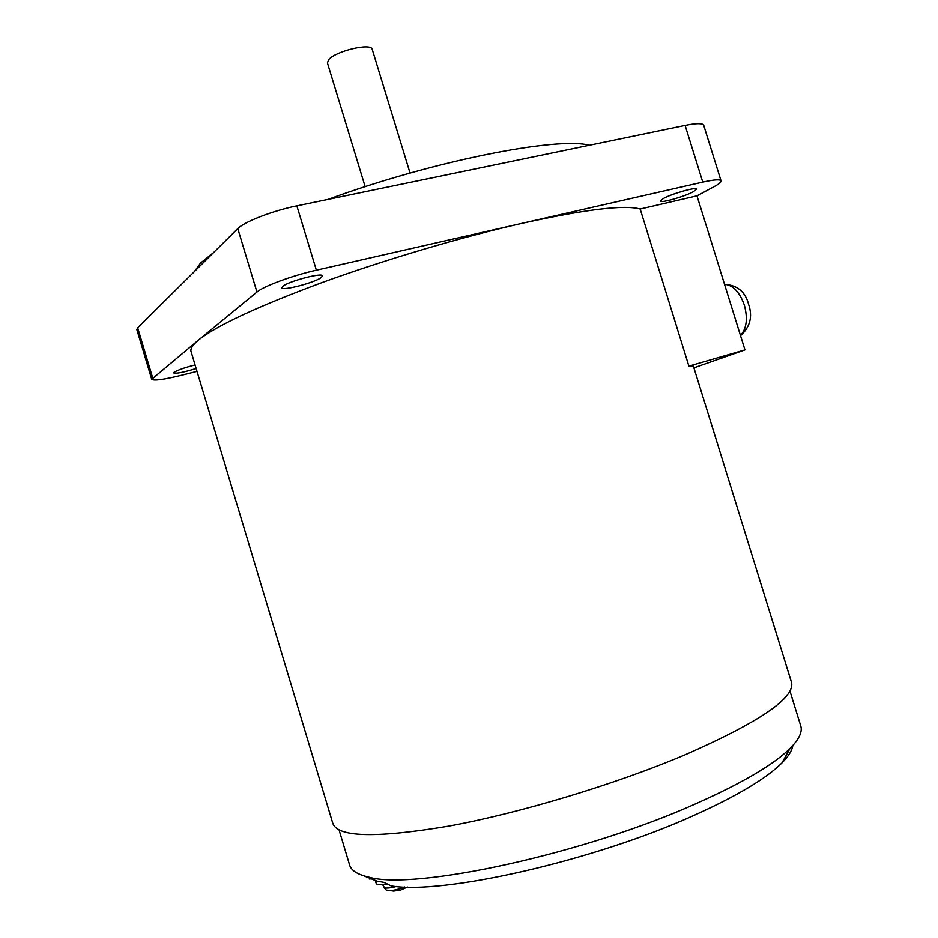 <?xml version="1.0" encoding="UTF-8"?>
<svg xmlns="http://www.w3.org/2000/svg" width="938" height="938" viewBox="0 0 938 938"><rect width="100%" height="100%" fill="white"/><g stroke="black" fill="none" stroke-linecap="round" stroke-linejoin="round"><path stroke-width="1.41" d="M197.003 371.378L179.826 375.657C163.071 379.726 153.703 380.922 151.71 379.257L198.551 340.013C216.526 325.615 257.622 306.491 321.84 282.643C384.275 259.92 460.652 237.302 521.634 223.408L316.364 270.191C292.468 275.538 263.566 286.207 256.942 292.035L198.551 340.013C192.419 345.125 189.957 349.112 191.176 351.973L332.673 822.931C336.906 837.329 375.54 838.396 448.599 826.155C520.086 813.058 615.516 784.285 685.162 754.762C759.252 722.131 794.732 698.083 791.59 682.63L791.32 681.75M339.064 829.942L349.405 864.379C350.742 870.276 357.226 874.533 368.869 877.171C414.115 890.654 585.148 853.85 697.638 802.94C743.189 782.527 773.991 764.341 790.042 748.407C798.836 739.519 802.447 732.168 800.888 726.352L800.583 725.355M213.571 252.568L200.603 262.98L194.342 271.61M372.234 49.409L372.198 49.268C371.249 42.562 335.253 51.133 328.628 59.704L327.432 62.952L365.163 186.697M663.178 198.633C671.444 193.826 696.453 186.697 696.43 189.136L693.487 191.645C684.928 196.488 660.575 203.417 660.446 201.037L663.178 198.633M282.784 286.313C288.4 281.294 322.379 272.348 322.484 275.831L321.394 277.413C315.309 282.479 282.221 291.19 281.846 287.79L282.784 286.313M196.136 368.482C183.871 372.28 176.414 373.77 173.776 372.949L174.222 372.245C177.833 370.006 184.774 367.567 195.069 364.952M792.809 745.511C792.106 750.47 788.518 756.251 782.022 762.84C766.592 778.317 737.397 795.764 694.437 815.181C594.071 860.908 441.88 895.11 391.134 885.906L383.994 882.4L376.806 881.145L368.869 877.171M369.478 879.035L372.128 878.8M363.979 875.916L376.806 881.145M387.933 884.335L377.697 884.804L376.244 883.608L375.399 880.829M404.712 886.985C398.427 889.412 393.21 890.666 389.071 890.725L386.761 890.279M383.466 886.996L386.245 890.08L393.655 891.1L400.503 890.127L407.479 887.067M693.381 366.125L688.902 366.148L744.96 349.897L693.921 367.848M688.902 366.148L640.173 209.033L696.981 195.843L744.96 349.897M589.299 145.273C557.512 136.491 432.922 160.902 328.148 199.372M703.735 125.352L703.688 125.211C702.562 123.113 696.359 123.183 685.115 125.422L296.854 205.856C272.829 210.698 244.103 221.825 237.771 228.602L137.652 327.761L136.831 329.578L151.686 379.163M696.981 195.843L714.029 186.709C719.059 183.989 721.404 182.031 721.041 180.823C720.056 179.193 713.97 179.627 702.785 182.113L521.634 223.408C585.206 209.362 624.72 204.566 640.173 209.033M382.88 885.062L384.545 887.817C386.819 888.415 390.771 887.969 396.411 886.492M740.434 335.37C746.648 328.769 747.949 318.674 744.338 305.096C739.625 291.976 733.024 285.046 724.523 284.296M152.624 377.756L137.652 327.761M256.942 292.035L237.771 228.602M316.364 270.191L296.854 205.856M702.785 182.113L685.115 125.422M724.64 284.296C737.385 285.211 745.358 291.847 748.559 304.229C752.862 316.516 750.189 326.987 740.516 335.652M782.022 762.84L790.042 748.407M372.198 49.268L410.058 173.073M800.888 726.352L789.937 691.036M721.041 180.823L703.688 125.211M791.59 682.63L693.346 365.996"/></g></svg>
